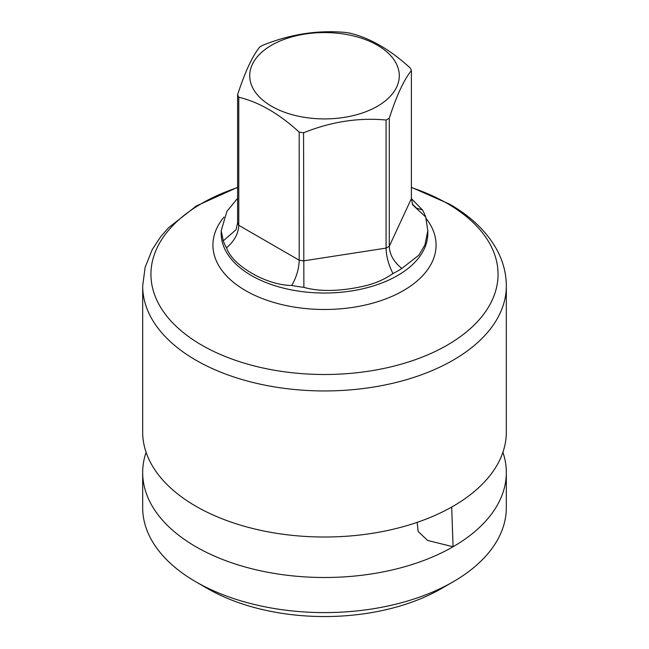 <?xml version="1.0" encoding="UTF-8"?>
<svg xmlns="http://www.w3.org/2000/svg" width="649" height="649" viewBox="0 0 649 649"><rect width="100%" height="100%" fill="white"/><g stroke="black" fill="none" stroke-linecap="round" stroke-linejoin="round"><path stroke-width="0.97" d="M401.853 268.435A103.313 59.643 0 0 1 397.553 271.079A103.313 59.643 180 0 1 392.978 273.562C383.583 280.1 372.704 284.546 360.341 286.882C348.375 289.486 323.673 293.129 303.87 287.345L303.562 132.785C331.063 121.728 358.564 117.469 386.082 120.024A89.384 51.604 0 0 0 387.704 119.108A89.384 51.604 0 0 0 389.286 118.175L389.286 246.255C389.595 254.562 393.789 261.953 401.853 268.435L418.913 255.138L424.949 244.884L427.813 230.744L425.728 216.993A103.313 59.643 0 0 0 422.483 209.992L416.642 208.175L412.31 203.981M392.978 273.562C388.589 264.954 386.293 256.469 386.082 248.105L386.082 120.024M425.728 216.993L412.659 204.906L411.393 198.618L411.393 70.53A89.384 51.604 0 0 0 410.225 68.007C390.09 49.575 369.954 37.95 349.811 33.123A89.384 51.604 0 0 0 345.438 32.45C317.937 29.895 290.436 34.154 262.918 45.219A89.384 51.604 0 0 0 261.296 46.128A89.384 51.604 0 0 0 259.714 47.061C252.347 56.139 244.981 72.015 237.607 94.705A89.384 51.604 0 0 0 238.775 97.236L238.775 225.317C238.434 233.591 234.354 241.095 226.517 247.813A103.313 59.643 180 0 1 223.272 240.811L221.187 230.744L226.915 211.371L237.607 198.286M223.272 240.811L236.041 229.738L237.607 222.794L237.607 94.705M303.87 287.345A103.313 59.643 180 0 1 291.75 285.471C296.544 276.993 299.019 268.572 299.189 260.2L299.189 132.112A89.384 51.604 0 0 0 303.562 132.785M411.393 70.53C404.019 79.608 396.653 95.492 389.286 118.175M271.615 45.211A74.797 43.183 180 0 1 377.385 45.211A74.797 43.183 180 0 1 377.385 106.274A74.797 43.183 180 0 1 271.615 106.274A74.797 43.183 180 0 1 271.615 45.211M299.189 132.112C279.046 113.672 258.91 102.047 238.775 97.236M291.75 285.471C281.139 285.341 269.651 282.258 257.272 276.231C240.503 267.477 230.249 258.002 226.517 247.813M411.393 198.594L422.483 209.992M451.688 507.064L453.067 546.758A181.825 104.976 0 0 0 506.325 472.529L506.325 507.623A181.825 104.976 180 0 1 453.067 581.853A181.825 104.976 180 0 1 195.933 581.853L195.933 581.853A181.825 104.976 180 0 1 142.675 507.623L142.675 472.529A181.825 104.976 180 0 1 146.09 452.288M417.153 522.364L418.151 531.482L427.61 540.447L453.067 546.758A181.825 104.976 180 0 1 195.933 546.758A181.825 104.976 180 0 1 142.675 472.529M195.933 506.269A181.825 104.976 180 0 1 142.675 432.039L142.675 285.982A181.825 104.976 180 0 0 195.933 360.203A181.825 104.976 180 0 0 453.067 360.203A181.825 104.976 180 0 0 506.325 285.982L506.325 432.039A181.825 104.976 0 0 1 453.067 506.269A181.825 104.976 180 0 1 195.933 506.269M506.325 472.529A181.825 104.976 0 0 0 502.91 452.288M207.623 588.602L195.933 581.853L207.615 588.594A165.292 95.435 180 0 0 207.623 588.602A165.292 95.435 180 0 0 441.385 588.594L453.067 581.853M411.393 198.618L389.286 246.255A89.384 51.604 0 0 1 386.082 248.105L303.562 260.874A89.384 51.604 0 0 1 299.189 260.2L238.775 225.317A89.384 51.604 0 0 1 237.607 222.794M427.813 230.744L427.813 233.38A103.313 59.643 180 0 1 397.553 275.557A103.313 59.643 180 0 1 284.968 288.489A103.313 59.643 180 0 1 221.187 233.38L221.187 230.744M426.109 218.462A111.571 64.413 180 0 1 403.394 290.622A111.571 64.413 180 0 1 259.876 297.583A111.571 64.413 180 0 1 224.035 217.05M411.393 187.553A173.559 100.206 180 0 1 447.226 203.437A173.559 100.206 180 0 1 447.226 345.146A173.559 100.206 0 0 1 201.774 345.146A173.559 100.206 0 0 1 201.774 203.437A173.559 100.206 180 0 1 237.607 187.553M506.325 285.982C506.261 273.31 503.072 261.182 496.777 249.589C486.734 231.596 471.028 216.458 449.643 204.184L411.393 187.326M237.607 187.326L196.412 205.92L168.48 227.775L160.782 236.585L152.272 249.5L145.125 267.331L142.675 285.982"/></g></svg>
